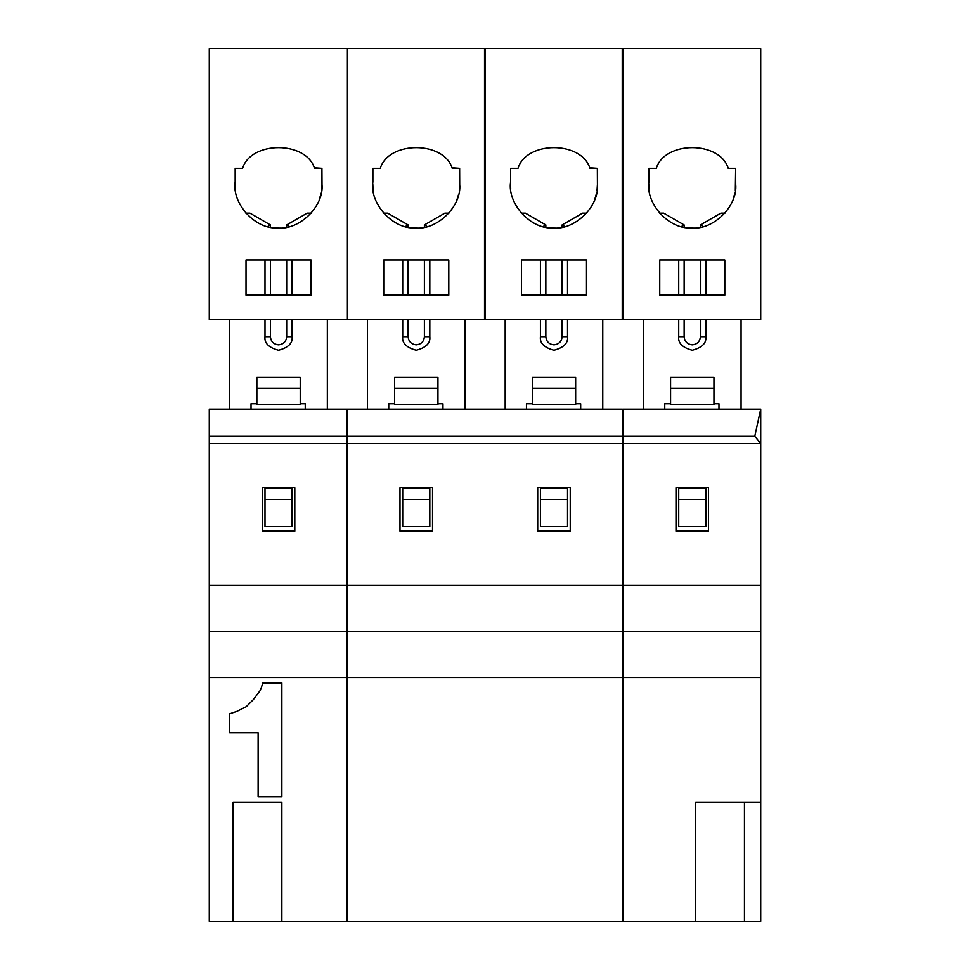 <?xml version="1.0" encoding="UTF-8"?>
<svg xmlns="http://www.w3.org/2000/svg" width="970" height="970" viewBox="0 0 970 970"><rect width="100%" height="100%" fill="white"/><g stroke="black" fill="none" stroke-linecap="round" stroke-linejoin="round"><path stroke-width="1.45" d="M270.412 336.711C270.933 341.622 273.637 344.326 278.548 344.847C273.637 344.326 270.933 341.622 270.412 336.711L264.992 336.711C264.216 343.125 268.738 347.636 278.548 350.267C288.357 347.636 292.867 343.125 292.103 336.711L292.103 319.591L292.103 336.711L286.671 336.711L292.103 336.711C292.867 343.125 288.357 347.636 278.548 350.267C268.738 347.636 264.216 343.125 264.992 336.711L270.412 336.711L270.412 319.591L270.412 336.711M321.603 190.362L322.004 184.506C324.077 206.416 299.063 230.69 277.226 227.938C255.268 229.356 231.769 203.615 235.164 181.875L235.164 168.319L242.585 168.319C250.939 140.747 306.144 140.747 314.51 168.319C306.144 140.747 250.939 140.747 242.585 168.319L235.164 168.319L235.164 181.875C231.769 203.615 255.268 229.356 277.226 227.938C299.063 230.69 324.077 206.416 322.004 184.506L321.919 168.319L314.219 167.786M235.092 184.07L235.261 188.386M311.237 213.133L307.15 213.133L286.671 224.955L289.472 226.568L286.671 224.955L286.671 227.198L286.671 224.955L307.15 213.133L311.237 213.133M267.611 226.568L270.412 224.955L249.945 213.133L245.846 213.133L249.945 213.133L270.412 224.955L267.611 226.568M256.856 388.218L300.227 388.218L300.227 377.378L256.856 377.378L256.856 404.49L300.227 404.49L300.227 388.218L256.856 388.218L256.856 377.378L300.227 377.378L300.227 404.49L256.856 404.49L256.856 388.218M319.227 199.771L321.131 193.163M292.103 295.195L292.103 259.948L292.103 295.195M286.671 259.948L286.671 295.195L286.671 259.948M286.671 319.591L286.671 336.711C286.162 341.622 283.446 344.326 278.548 344.847C283.446 344.326 286.162 341.622 286.671 336.711L286.671 319.591M264.992 259.948L264.992 295.195L264.992 259.948M264.992 319.591L264.992 336.711L264.992 319.591M270.412 295.195L270.412 259.948L270.412 295.195M270.412 227.198L270.412 224.955L270.412 227.198M292.103 499.368L292.103 526.48L292.103 499.368L264.992 499.368L264.992 526.48L292.103 526.48L264.992 526.48L264.992 488.528L264.992 499.368L292.103 499.368L292.103 488.528L292.103 499.368M292.103 488.528L264.992 488.528L292.103 488.528M311.079 259.948L246.016 259.948L311.079 259.948L311.079 295.195L246.016 295.195L311.079 295.195L311.079 259.948M347.405 319.591L209.277 319.591L347.405 319.591L347.405 48.5L209.277 48.5L209.277 319.591L209.277 48.5L347.405 48.5L347.405 319.591L484.527 319.591L484.527 48.5L347.405 48.5L484.527 48.5L484.527 319.591L347.405 319.591L347.405 48.5L347.405 319.591M246.016 295.195L246.016 259.948L246.016 295.195M314.51 168.319L321.919 168.319L322.004 184.506M277.226 227.938L278.548 227.962M229.744 319.591L229.744 409.134L229.744 319.591M327.339 409.134L327.339 319.591L327.339 409.134M260.506 690.058L253.388 699.54L246.271 706.657L253.388 699.54L260.506 690.058L262.882 682.941L281.858 682.941L281.858 796.794L258.129 796.794L281.858 796.794L281.858 682.941L262.882 682.941L260.506 690.058L253.388 699.54L246.271 706.657L236.789 711.398L229.672 713.774L229.672 732.75L258.129 732.75L258.129 796.794L258.129 732.75L229.672 732.75L229.672 713.774L236.789 711.398L246.271 706.657L236.789 711.398M251.024 403.714L256.856 403.714L251.024 403.714L251.024 409.134L251.024 403.714M300.227 403.714L305.247 403.714L305.247 409.134L305.247 403.714L300.227 403.714M233.055 802.214L233.055 921.5L281.858 921.5L281.858 802.214L233.055 802.214L281.858 802.214L281.858 921.5L233.055 921.5L233.055 802.214M294.807 531.124L294.807 487.752L262.276 487.752L262.276 531.124L294.807 531.124L262.276 531.124L262.276 487.752L294.807 487.752L294.807 531.124M233.055 921.5L209.277 921.5L233.055 921.5M346.993 921.5L281.858 921.5L346.993 921.5L346.993 409.134L209.277 409.134L209.277 436.245L346.993 436.245L209.277 436.245L209.277 443.508L346.993 443.508L209.277 443.508L209.277 585.346L346.993 585.346L209.277 585.346L209.277 631.434L346.993 631.434L209.277 631.434L209.277 677.521L346.993 677.521L209.277 677.521L209.277 921.5L209.277 409.134L346.993 409.134L346.993 921.5L622.425 921.5L346.993 921.5L346.993 677.521L622.425 677.521L622.425 409.134L346.993 409.134L346.993 436.245L622.425 436.245L346.993 436.245L346.993 443.508L622.425 443.508L346.993 443.508L346.993 585.346L622.425 585.346L346.993 585.346L346.993 631.434L622.425 631.434L346.993 631.434L346.993 921.5M684.141 336.711C684.65 341.622 687.366 344.326 692.277 344.847C687.366 344.326 684.65 341.622 684.141 336.711L678.721 336.711C677.945 343.125 682.468 347.636 692.277 350.267C702.074 347.636 706.596 343.125 705.82 336.711L705.82 319.591L705.82 336.711L700.401 336.711L705.82 336.711C706.596 343.125 702.074 347.636 692.277 350.267C682.468 347.636 677.945 343.125 678.721 336.711L684.141 336.711L684.141 319.591L684.141 336.711M735.721 184.506L735.648 168.319L728.24 168.319C719.873 140.747 664.668 140.747 656.302 168.319L648.894 168.319L648.894 181.875C645.499 203.615 668.997 229.356 690.955 227.938C712.792 230.69 737.806 206.416 735.721 184.506C737.806 206.416 712.792 230.69 690.955 227.938C668.997 229.356 645.499 203.615 648.894 181.875L648.894 168.319L656.302 168.319C664.668 140.747 719.873 140.747 728.24 168.319L735.648 168.319L735.333 190.362M733.126 199.311L734.86 193.163M724.966 213.133L720.868 213.133L700.401 224.955L703.202 226.568L700.401 224.955L700.401 227.198L700.401 224.955L720.868 213.133L724.966 213.133M681.34 226.568L684.141 224.955L663.674 213.133L659.576 213.133L663.674 213.133L684.141 224.955L681.34 226.568M670.585 388.218L713.956 388.218L713.956 377.378L670.585 377.378L670.585 404.49L713.956 404.49L713.956 388.218L670.585 388.218L670.585 377.378L713.956 377.378L713.956 404.49L670.585 404.49L670.585 388.218M648.821 184.07L648.991 188.386M622.825 48.5L760.722 48.5L622.825 48.5L622.825 319.591L760.722 319.591L622.825 319.591L622.825 48.5M760.722 319.591L760.722 48.5L760.722 319.591M659.745 295.195L659.745 259.948L724.808 259.948L724.808 295.195L659.745 295.195L724.808 295.195L724.808 259.948L659.745 259.948L659.745 295.195M705.82 295.195L705.82 259.948L705.82 295.195M700.401 259.948L700.401 295.195L700.401 259.948M700.401 319.591L700.401 336.711C699.891 341.622 697.175 344.326 692.277 344.847C697.175 344.326 699.891 341.622 700.401 336.711L700.401 319.591M678.721 259.948L678.721 295.195L678.721 259.948M678.721 319.591L678.721 336.711L678.721 319.591M684.141 295.195L684.141 259.948L684.141 295.195M684.141 227.198L684.141 224.955L684.141 227.198M705.82 499.368L705.82 526.48L705.82 499.368L678.721 499.368L678.721 526.48L705.82 526.48L678.721 526.48L678.721 488.528L678.721 499.368L705.82 499.368L705.82 488.528L705.82 499.368M705.82 488.528L678.721 488.528L705.82 488.528M643.474 319.591L643.474 409.134L643.474 319.591M741.068 409.134L741.068 319.591L741.068 409.134M664.753 403.714L670.585 403.714L664.753 403.714L664.753 409.134L664.753 403.714M713.956 403.714L718.976 403.714L718.976 409.134L718.976 403.714L713.956 403.714M708.536 531.124L708.536 487.752L676.005 487.752L676.005 531.124L708.536 531.124L676.005 531.124L676.005 487.752L708.536 487.752L708.536 531.124M695.66 802.214L760.722 802.214L760.722 443.508L754.781 436.245L623.007 436.245L623.007 443.508L760.722 443.508L760.722 409.134L623.007 409.134L623.007 436.245L754.781 436.245L760.722 409.134L754.781 436.245L760.722 443.508L623.007 443.508L623.007 585.346L760.722 585.346L623.007 585.346L623.007 631.434L760.722 631.434L623.007 631.434L623.007 677.521L760.722 677.521L623.007 677.521L623.007 921.5L744.451 921.5L744.451 802.214L695.66 802.214L695.66 921.5L695.66 802.214M623.007 409.134L760.722 409.134L760.722 802.214L744.451 802.214L744.451 921.5L760.722 921.5L760.722 802.214L760.722 921.5L623.007 921.5L623.007 409.134M545.843 336.711C546.352 341.622 549.068 344.326 553.979 344.847C549.068 344.326 546.352 341.622 545.843 336.711L540.423 336.711C539.647 343.125 544.17 347.636 553.979 350.267C563.776 347.636 568.299 343.125 567.523 336.711L567.523 319.591L567.523 336.711L562.103 336.711L567.523 336.711C568.299 343.125 563.776 347.636 553.979 350.267C544.17 347.636 539.647 343.125 540.423 336.711L545.843 336.711L545.843 319.591L545.843 336.711M597.035 190.362L597.423 184.506C599.508 206.416 574.482 230.69 552.658 227.938C530.699 229.356 507.201 203.615 510.596 181.875L510.596 168.319L518.004 168.319C526.37 140.747 581.576 140.747 589.942 168.319C581.576 140.747 526.37 140.747 518.004 168.319L510.596 168.319L510.596 181.875C507.201 203.615 530.699 229.356 552.658 227.938C574.482 230.69 599.508 206.416 597.423 184.506L597.35 168.319L589.651 167.786M408.127 336.711C408.649 341.622 411.353 344.326 416.263 344.847C411.353 344.326 408.649 341.622 408.127 336.711L402.708 336.711C401.932 343.125 406.454 347.636 416.263 350.267C426.06 347.636 430.583 343.125 429.819 336.711L429.819 319.591L429.819 336.711L424.387 336.711L429.819 336.711C430.583 343.125 426.06 347.636 416.263 350.267C406.454 347.636 401.932 343.125 402.708 336.711L408.127 336.711L408.127 319.591L408.127 336.711M459.319 190.362L459.707 184.506C461.793 206.416 436.779 230.69 414.942 227.938C392.983 229.356 369.485 203.615 372.88 181.875L372.88 168.319L380.288 168.319C388.655 140.747 443.86 140.747 452.226 168.319C443.86 140.747 388.655 140.747 380.288 168.319L372.88 168.319L372.88 181.875C369.485 203.615 392.983 229.356 414.942 227.938C436.779 230.69 461.793 206.416 459.707 184.506L459.634 168.319L451.935 167.786M456.943 199.771L458.483 194.776M373.183 190.278L372.904 187.465M448.952 213.133L444.854 213.133L424.387 224.955L427.188 226.568L424.387 224.955L424.387 227.198L424.387 224.955L444.854 213.133L448.952 213.133M405.327 226.568L408.127 224.955L387.661 213.133L383.562 213.133L387.661 213.133L408.127 224.955L405.327 226.568M394.572 388.218L437.943 388.218L437.943 377.378L394.572 377.378L394.572 404.49L437.943 404.49L437.943 388.218L394.572 388.218L394.572 377.378L437.943 377.378L437.943 404.49L394.572 404.49L394.572 388.218M372.807 184.07L372.977 188.386M429.819 295.195L429.819 259.948L429.819 295.195M424.387 259.948L424.387 295.195L424.387 259.948M424.387 319.591L424.387 336.711C423.878 341.622 421.162 344.326 416.263 344.847C421.162 344.326 423.878 341.622 424.387 336.711L424.387 319.591M402.708 259.948L402.708 295.195L402.708 259.948M402.708 319.591L402.708 336.711L402.708 319.591M408.127 295.195L408.127 259.948L408.127 295.195M408.127 227.198L408.127 224.955L408.127 227.198M429.819 499.368L429.819 526.48L429.819 499.368L402.708 499.368L402.708 526.48L429.819 526.48L402.708 526.48L402.708 488.528L402.708 499.368L429.819 499.368L429.819 488.528L429.819 499.368M429.819 488.528L402.708 488.528L429.819 488.528M448.795 259.948L448.795 295.195L383.732 295.195L383.732 259.948L448.795 259.948L383.732 259.948L383.732 295.195L448.795 295.195L448.795 259.948M452.226 168.319L459.634 168.319L459.707 184.506M414.942 227.938L416.263 227.962M367.46 319.591L367.46 409.134L367.46 319.591M465.054 409.134L465.054 319.591L465.054 409.134M388.74 403.714L394.572 403.714L388.74 403.714L388.74 409.134L388.74 403.714M437.943 403.714L442.963 403.714L442.963 409.134L442.963 403.714L437.943 403.714M432.523 531.124L432.523 487.752L399.992 487.752L399.992 531.124L432.523 531.124L399.992 531.124L399.992 487.752L432.523 487.752L432.523 531.124M570.239 487.752L570.239 531.124L537.707 531.124L537.707 487.752L570.239 487.752L537.707 487.752L537.707 531.124L570.239 531.124L570.239 487.752M622.425 677.521L346.993 677.521L346.993 409.134L622.425 409.134L622.425 677.521M586.668 213.133L582.57 213.133L562.103 224.955L564.904 226.568L562.103 224.955L562.103 227.198L562.103 224.955L582.57 213.133L586.668 213.133M543.042 226.568L545.843 224.955L525.376 213.133L521.278 213.133L525.376 213.133L545.843 224.955L543.042 226.568M532.287 388.218L575.659 388.218L575.659 377.378L532.287 377.378L532.287 404.49L575.659 404.49L575.659 388.218L532.287 388.218L532.287 377.378L575.659 377.378L575.659 404.49L532.287 404.49L532.287 388.218M594.659 199.771L596.562 193.163M510.523 184.07L510.693 188.386M485.121 48.5L622.243 48.5L485.121 48.5L485.121 319.591L622.243 319.591L622.243 48.5L622.243 319.591L485.121 319.591L485.121 48.5M567.523 295.195L567.523 259.948L567.523 295.195M562.103 259.948L562.103 295.195L562.103 259.948M562.103 319.591L562.103 336.711C561.594 341.622 558.878 344.326 553.979 344.847C558.878 344.326 561.594 341.622 562.103 336.711L562.103 319.591M540.423 259.948L540.423 295.195L540.423 259.948M540.423 319.591L540.423 336.711L540.423 319.591M545.843 295.195L545.843 259.948L545.843 295.195M545.843 227.198L545.843 224.955L545.843 227.198M567.523 499.368L567.523 526.48L567.523 499.368L540.423 499.368L540.423 526.48L567.523 526.48L540.423 526.48L540.423 488.528L540.423 499.368L567.523 499.368L567.523 488.528L567.523 499.368M567.523 488.528L540.423 488.528L567.523 488.528M586.498 259.948L586.498 295.195L521.448 295.195L521.448 259.948L586.498 259.948L521.448 259.948L521.448 295.195L586.498 295.195L586.498 259.948M589.942 168.319L597.35 168.319L597.423 184.506M552.658 227.938L553.979 227.962M505.176 319.591L505.176 409.134L505.176 319.591M602.77 409.134L602.77 319.591L602.77 409.134M526.455 403.714L532.287 403.714L526.455 403.714L526.455 409.134L526.455 403.714M575.659 403.714L580.678 403.714L580.678 409.134L580.678 403.714L575.659 403.714"/></g></svg>
